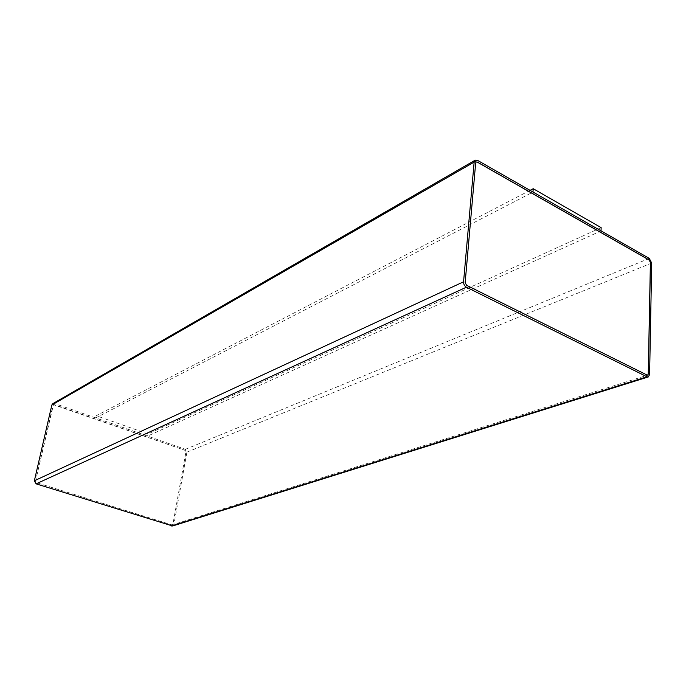 <?xml version="1.0" encoding="UTF-8"?>
<svg xmlns="http://www.w3.org/2000/svg" width="686" height="686" viewBox="0 0 686 686"><rect width="100%" height="100%" fill="white"/><g stroke="black" fill="none" stroke-linecap="round" stroke-linejoin="round"><path stroke-width="0.51" stroke-dasharray="3.43 2.57" d="M52.805 403.66L54.571 403.522L185.349 449.33L186.918 452.143L173.935 524.361L172.606 525.982M601.022 230.933L147.601 436.082L95.748 417.92L532.988 192.106L601.022 230.856M601.142 227.632L148.022 433.929L147.601 436.082M148.022 433.929L96.22 415.725L530.064 190.356M172.923 524.044L171.714 524.85L36.384 482.67L35.509 481.135L52.959 405.366L54.323 404.637L185.16 450.393L185.94 451.808L172.958 524.035L171.749 524.841L36.409 482.652L35.535 481.118L53.465 404.689L185.186 450.385L185.966 451.791L172.958 524.035M647.627 375.105L466.514 285.325L465.082 282.632L475.604 162.985L476.161 162.007M96.22 415.725L95.748 417.92M477.49 160.344L54.571 403.522M649.299 258.416L185.349 449.33M651.7 263.055L186.918 452.143M649.608 374.539L173.935 524.361"/><path stroke-width="1.03" d="M477.49 160.344L649.299 258.416L651.7 263.055L649.608 374.539L648.296 376.94L646.967 376.786L466.42 287.194C464.508 286.002 463.556 284.201 463.565 281.8L474.155 162.076L475.192 160.172L477.49 160.344M530.064 190.356L533.211 188.719L601.142 227.632L601.022 230.856M533.211 188.719L532.996 192.029M648.296 376.94L172.606 525.982L36.109 483.844L34.36 480.775L51.853 404.98L52.805 403.66L475.192 160.172M648.321 373.896L647.67 375.096L647.001 375.019L466.583 285.29L465.159 282.598L475.672 162.942L476.195 161.99L477.336 162.067L649.273 260.037L650.474 262.361L648.321 373.896L647.627 375.105M476.161 162.007L477.267 162.11L649.196 260.063L650.397 262.386L648.244 373.921M646.967 376.786L171.517 525.973M466.42 287.194L36.109 483.844M463.565 281.8L34.36 480.775M474.155 162.076L51.853 404.98"/></g></svg>
